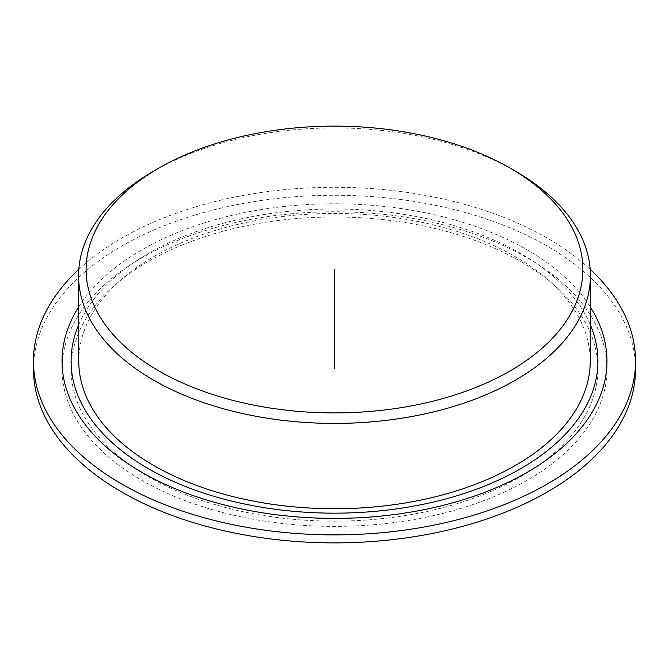 <?xml version="1.0" encoding="UTF-8"?>
<svg xmlns="http://www.w3.org/2000/svg" width="669" height="669" viewBox="0 0 669 669"><rect width="100%" height="100%" fill="white"/><g stroke="black" fill="none" stroke-linecap="round" stroke-linejoin="round"><path stroke-width="0.5" stroke-dasharray="3.35 2.51" d="M334.508 369.062L334.483 269.523L334.517 369.071M527.164 257.841A272.467 157.307 180 0 1 606.967 369.071A272.467 157.307 180 0 1 334.5 526.378A272.467 157.307 180 0 1 62.033 369.071A272.467 157.307 180 0 1 230.236 223.739A272.467 157.307 180 0 1 527.164 257.841M78.658 306.987A272.467 157.307 180 0 1 527.164 249.855A272.467 157.307 180 0 1 590.342 306.987M78.758 361.243A255.742 147.648 180 0 1 236.5 224.7A255.742 147.648 180 0 1 515.339 256.679A255.742 147.648 180 0 1 590.242 361.243M153.544 171.197A255.909 147.749 180 0 1 515.456 171.189M33.45 369.071A301.05 173.806 180 0 1 219.29 208.494A301.05 173.806 180 0 1 547.376 246.167A301.05 173.806 180 0 1 635.55 369.071M520.766 261.529A263.419 152.08 180 0 1 597.919 369.071A263.419 152.08 180 0 1 334.5 521.151A263.419 152.08 180 0 1 71.081 369.071A263.419 152.08 180 0 1 233.69 228.564A263.419 152.08 180 0 1 520.766 261.529M78.833 269.314A301.05 173.806 180 0 1 547.376 238.181A301.05 173.806 180 0 1 590.167 269.314M78.691 324.8A263.419 152.08 180 0 1 263.67 214.598A263.419 152.08 180 0 1 520.766 253.543A263.419 152.08 180 0 1 590.309 324.8M62.033 361.084L62.033 369.071M606.967 361.084L606.967 369.071M71.081 361.084L71.081 369.071M597.919 361.084L597.919 369.071"/><path stroke-width="1" d="M510.129 168.12A248.383 143.4 180 0 1 510.138 168.12A248.383 143.4 180 0 1 510.129 370.919A248.383 143.4 180 0 1 158.871 370.919A248.383 143.4 180 0 1 158.862 168.12A248.383 143.4 180 0 1 510.129 168.12L515.456 171.189A255.909 147.749 180 0 1 515.456 171.197A255.909 147.749 180 0 1 590.409 275.829A255.909 147.749 180 0 1 334.5 423.41A255.909 147.749 180 0 1 78.591 275.829A255.909 147.749 180 0 1 153.544 171.197L158.862 168.12M590.342 306.987A272.467 157.307 180 0 1 606.967 361.084A272.467 157.307 180 0 1 334.5 518.391A272.467 157.307 180 0 1 62.033 361.084A272.467 157.307 180 0 1 78.658 306.987M590.409 275.829L590.242 361.243A255.742 147.648 180 0 1 334.5 508.733A255.742 147.648 180 0 1 78.758 361.243L78.591 275.829M590.167 269.314A301.05 173.806 180 0 1 635.55 361.084L635.55 369.071A301.05 173.806 180 0 1 334.5 542.885A301.05 173.806 180 0 1 33.45 369.071L33.45 361.084A301.05 173.806 180 0 1 78.833 269.314M635.55 361.084A301.05 173.806 180 0 1 334.5 534.891A301.05 173.806 180 0 1 33.45 361.084M590.309 324.8A263.419 152.08 180 0 1 597.919 361.084A263.419 152.08 180 0 1 334.5 513.165A263.419 152.08 180 0 1 71.081 361.084A263.419 152.08 180 0 1 78.691 324.8M510.138 168.12L515.456 171.197"/></g></svg>
